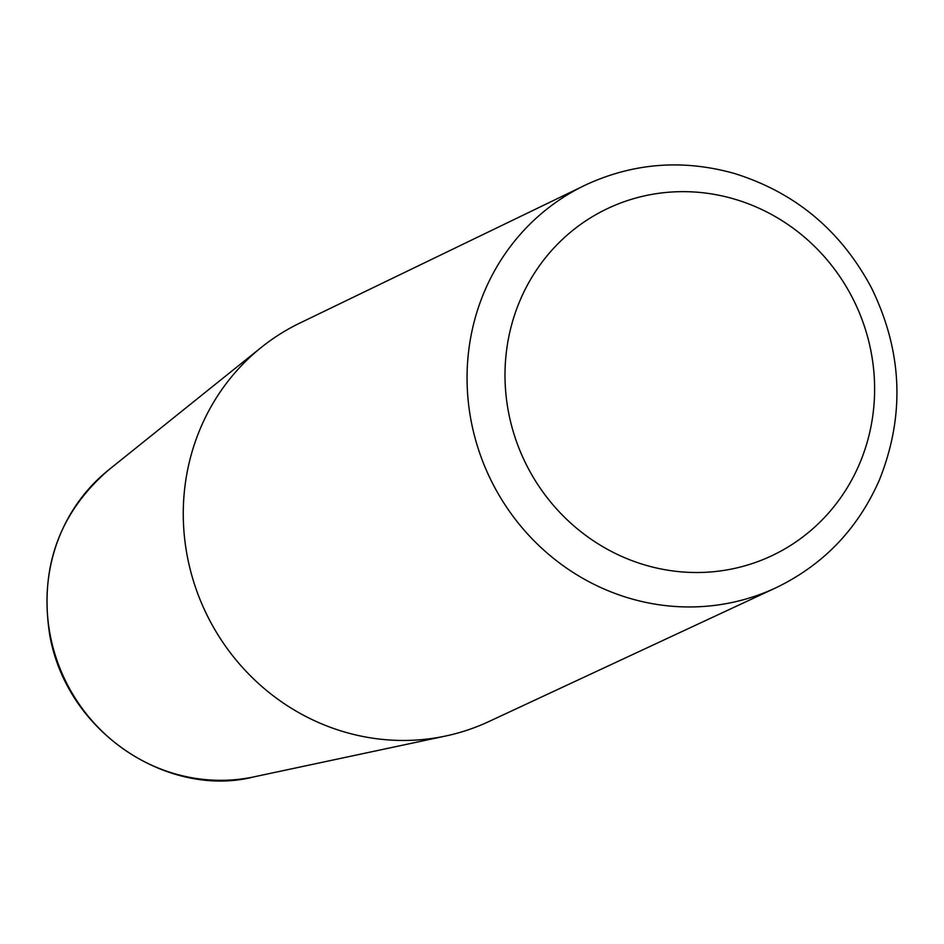<?xml version="1.0" encoding="UTF-8"?>
<svg xmlns="http://www.w3.org/2000/svg" width="944" height="944" viewBox="0 0 944 944"><rect width="100%" height="100%" fill="white"/><g stroke="black" fill="none" stroke-linecap="round" stroke-linejoin="round"><path stroke-width="1.42" d="M776.287 587.616A222.76 212.447 -115.4 0 1 775.661 587.911C823.274 565.019 857.848 529.053 879.383 479.977C905.213 415.419 902.535 351.286 871.336 287.601C840.62 230.23 794.777 192.128 733.818 173.307C682.996 159.182 633.931 162.899 586.625 184.481L299.661 323.167A220.518 210.311 64.6 0 0 261.299 347.404A220.518 210.311 64.6 0 0 205.497 611.96A220.518 210.311 64.6 0 0 445.733 736.001A220.518 210.311 64.6 0 0 488.768 721.605L775.661 587.911A222.76 212.447 -115.4 0 1 489.511 477.157A222.76 212.447 -115.4 0 1 584.631 185.425A222.76 212.447 -115.4 0 1 586.602 184.493M608.054 208.329A192.021 183.136 -115.4 0 1 874.227 401.471A192.021 183.136 -115.4 0 1 587.156 536.44A192.021 183.136 -115.4 0 1 608.054 208.329M445.733 736.001L254.255 776.794A174.133 166.073 -115.4 0 1 64.546 678.854A174.133 166.073 -115.4 0 1 108.607 469.959L261.299 347.404M254.255 776.794C170.982 798.435 67.909 735.482 49.843 635.725C39.223 568.453 58.811 513.194 108.607 469.959"/></g></svg>
